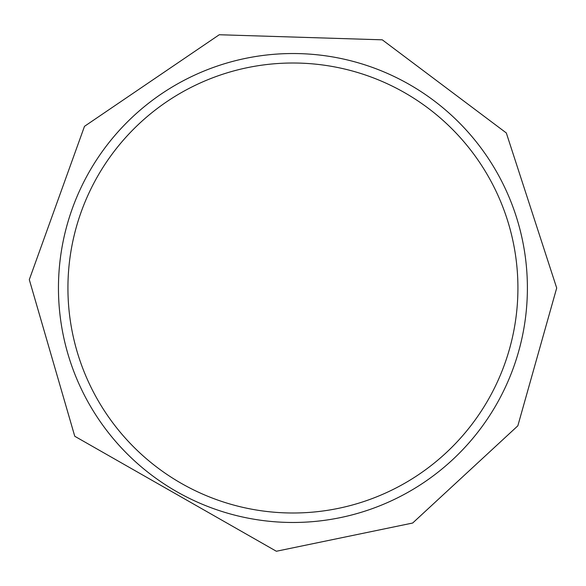 <?xml version="1.0" encoding="UTF-8"?>
<svg xmlns="http://www.w3.org/2000/svg" width="586" height="586" viewBox="0 0 586 586"><rect width="100%" height="100%" fill="white"/><g stroke="black" fill="none" stroke-linecap="round" stroke-linejoin="round"><path stroke-width="0.88" d="M517.921 288.004A224.995 224.995 0 0 1 180.429 482.857A224.995 224.995 0 0 1 180.429 93.152A224.995 224.995 0 0 1 517.921 288.004M527.393 288.004A234.466 234.466 0 0 1 175.69 491.061A234.466 234.466 0 0 1 175.69 84.948A234.466 234.466 0 0 1 527.393 288.004M556.7 288.004L506.326 132.963L382.277 39.826L219.267 34.742L84.494 126.327L29.3 279.647L74.766 436.27L276.365 551.258L412.676 523.027L517.834 425.824L556.7 288.004"/></g></svg>
